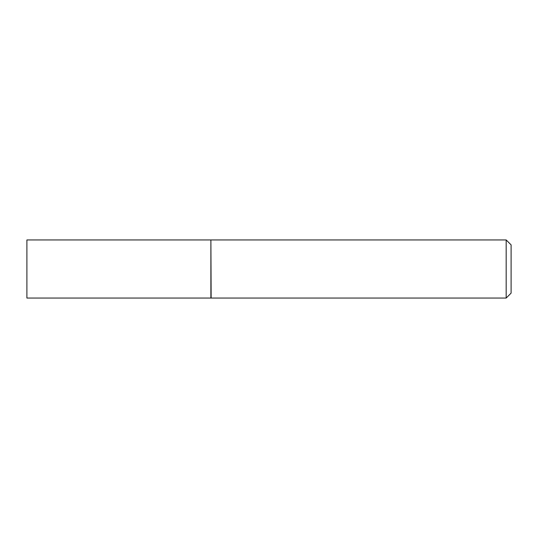 <?xml version="1.0" encoding="UTF-8"?>
<svg xmlns="http://www.w3.org/2000/svg" width="538" height="538" viewBox="0 0 538 538"><rect width="100%" height="100%" fill="white"/><g stroke="black" fill="none" stroke-linecap="round" stroke-linejoin="round"><path stroke-width="0.81" d="M26.9 269L26.9 298.052L210.889 298.052L210.889 239.948L26.9 239.948L26.9 269M210.889 240.197L211.131 298.052L506.177 298.052L506.177 239.948L511.1 244.871L511.1 293.129L506.177 298.052M211.131 239.948L506.177 239.948"/></g></svg>
